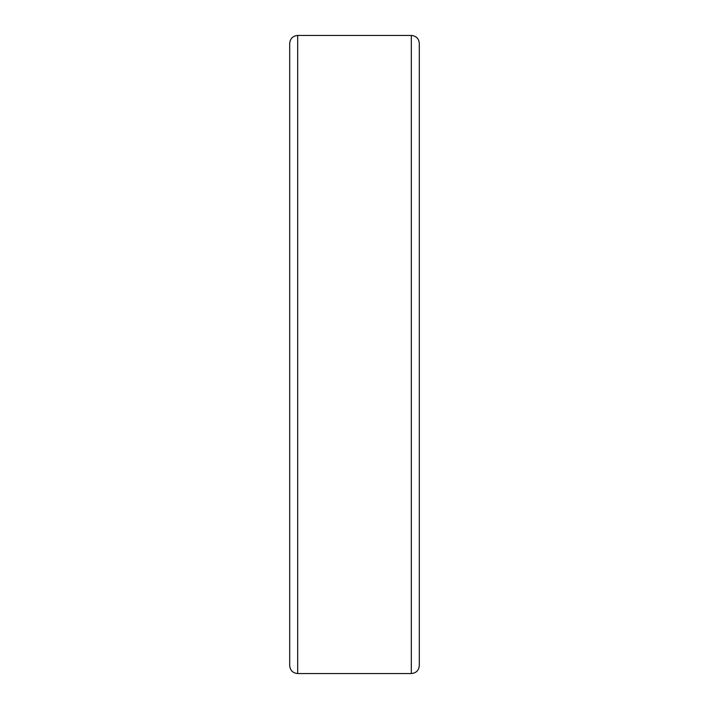 <?xml version="1.0" encoding="UTF-8"?>
<svg xmlns="http://www.w3.org/2000/svg" width="709" height="709" viewBox="0 0 709 709"><rect width="100%" height="100%" fill="white"/><g stroke="black" fill="none" stroke-linecap="round" stroke-linejoin="round"><path stroke-width="1.06" d="M297.674 673.55L297.674 35.45L411.326 35.45C416.174 35.92 418.833 38.578 419.303 43.426L419.303 665.574C418.833 670.422 416.174 673.08 411.326 673.55L297.674 673.55C292.826 673.08 290.167 670.422 289.697 665.574L289.697 149.51M297.674 35.45C292.826 35.92 290.167 38.578 289.697 43.426L289.697 665.574M289.697 354.5L289.697 559.49M411.326 35.45L411.326 673.55"/></g></svg>
